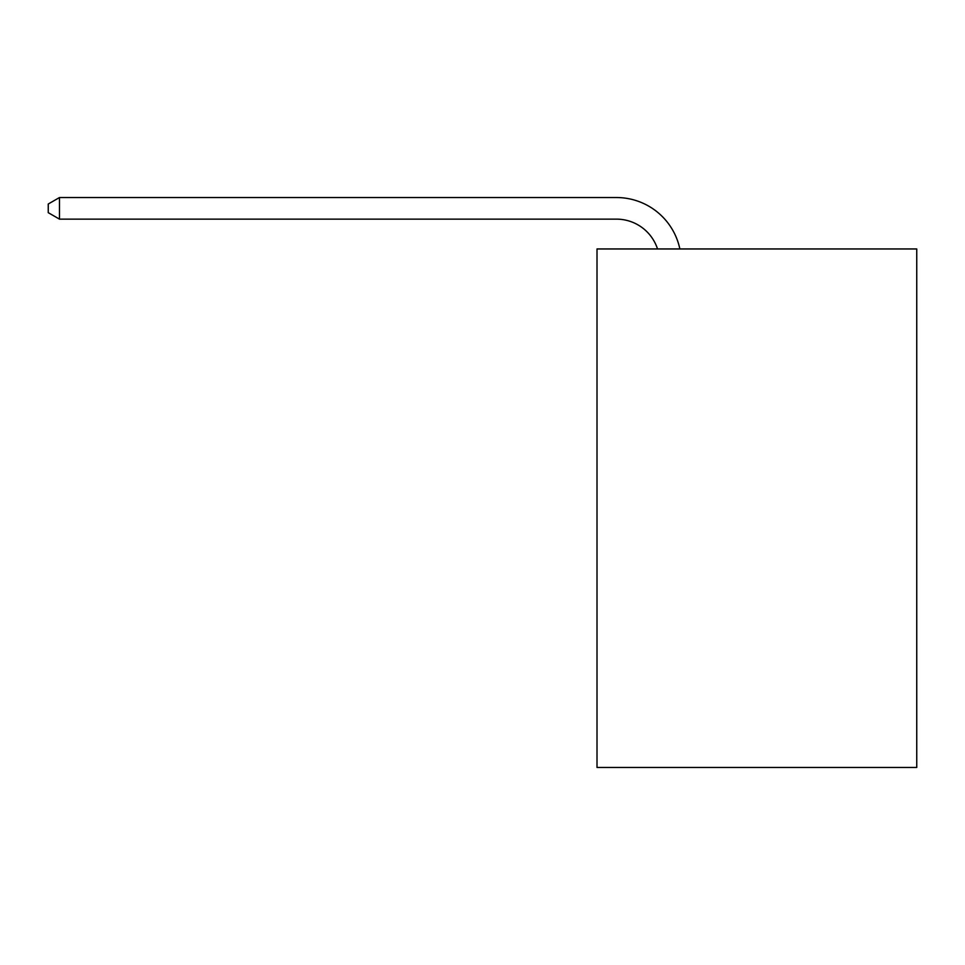 <?xml version="1.0" encoding="UTF-8"?>
<svg xmlns="http://www.w3.org/2000/svg" width="965" height="965" viewBox="0 0 965 965"><rect width="100%" height="100%" fill="white"/><g stroke="black" fill="none" stroke-linecap="round" stroke-linejoin="round"><path stroke-width="1.45" d="M916.75 248.958L916.75 767.465L597.009 767.465L597.009 248.958L916.75 248.958M616.442 197.535L59.48 197.535L616.442 197.535A64.812 64.812 132.3 0 1 679.867 248.958M657.527 248.958A43.208 43.208 -47.7 0 0 616.442 219.139L59.48 219.139L48.25 212.662L48.25 204.013L59.48 197.535L59.48 219.139"/></g></svg>

